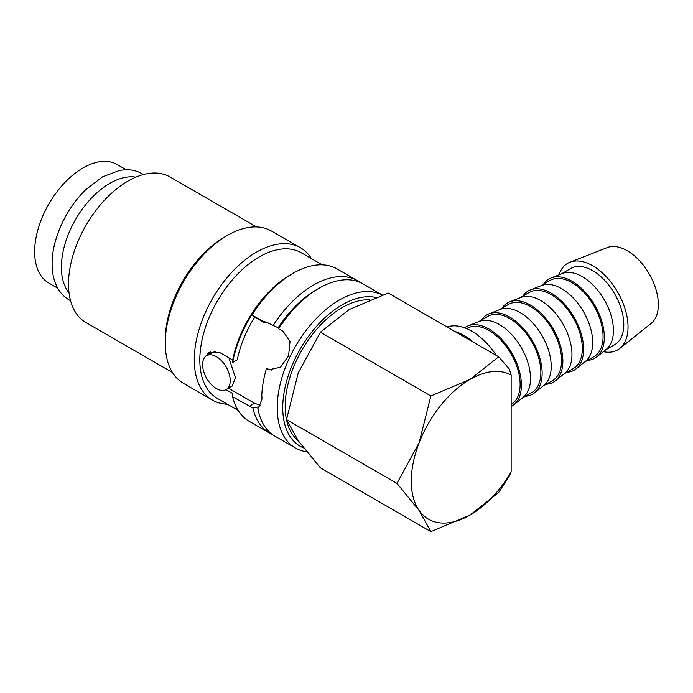 <?xml version="1.0" encoding="UTF-8"?>
<svg xmlns="http://www.w3.org/2000/svg" width="693" height="693" viewBox="0 0 693 693"><rect width="100%" height="100%" fill="white"/><g stroke="black" fill="none" stroke-linecap="round" stroke-linejoin="round"><path stroke-width="1.04" d="M382.233 295.019A87.959 50.788 120 0 0 314.865 320.019A87.959 50.788 120 0 0 277.217 407.744A87.959 50.788 120 0 0 295.435 448.007A87.959 50.788 120 0 0 306.635 451.793M375.597 297.384A84.052 48.527 120 0 0 314.379 328.829A84.052 48.527 120 0 0 282.744 407.744A84.052 48.527 120 0 0 303.534 447.877M258.255 406.904L252.902 408.03A87.959 50.788 120 0 0 269.525 433.047A87.959 50.788 120 0 0 272.375 434.494M252.902 408.03L232.631 396.777A87.959 50.788 120 0 0 249.133 421.275L269.525 433.047M232.631 396.777L232.718 393.537L225.996 389.657M322.176 264.821L301.273 252.763A84.052 48.527 120 0 0 236.504 275.277A84.052 48.527 120 0 0 199.818 359.866A84.052 48.527 120 0 0 217.23 398.336L238.123 410.403M311.478 258.645A87.959 50.788 120 0 0 300.467 247.773A87.959 50.788 120 0 0 232.683 271.344A87.959 50.788 120 0 0 194.291 359.866A87.959 50.788 120 0 0 212.508 400.13A87.959 50.788 120 0 0 227.425 404.227M300.467 247.773L271.439 231.02A87.959 50.788 120 0 0 227.46 235.377L224.697 236.971A84.052 48.527 120 0 0 165.263 339.916L165.263 343.104A87.959 50.788 120 0 0 183.48 383.368L212.508 400.13M256.523 226.923L169.967 176.949A84.052 48.527 120 0 0 105.197 199.471A84.052 48.527 120 0 0 68.512 284.052A84.052 48.527 120 0 0 85.923 322.531L172.47 372.505M204.989 357.042L209.104 352.347L220.279 352.841L232.718 360.022L232.657 362.448L237.283 359.78A80.631 46.552 -60 0 1 254.721 317.082L264.518 322.747L263.418 321.578L265.895 322.002L278.17 327.789L278.629 328.777L283.125 331.375L290.012 341.554L288.565 355.847L280.466 367.212L269.334 369.698L266.467 368.563A87.959 50.788 120 0 0 261.789 395.426L262.015 398.96L258.619 407.865L257.831 408.229A87.959 50.788 120 0 0 275.052 436.235L295.435 448.007M257.831 408.229L258.255 406.895M226.178 389.561A19.543 11.287 -120 0 0 229.175 373.899A19.543 11.287 -120 0 0 216.407 356.67A19.543 11.287 -120 0 0 206.627 355.7A19.543 11.287 -120 0 0 203.638 371.37A19.543 11.287 -120 0 0 216.407 388.591A19.543 11.287 -120 0 0 226.178 389.561L232.207 386.079L235.412 377.616L228.863 357.796M559 274.844A49.983 28.855 60 0 1 569.975 262.223A49.983 28.855 60 0 1 607.631 278.231A49.983 28.855 60 0 1 628.04 327.001A49.983 28.855 60 0 1 619.759 348.466A49.983 28.855 60 0 1 603.343 351.654M569.975 262.223L607.25 247.6A43.98 25.39 60 0 1 640.393 261.685A43.98 25.39 60 0 1 658.35 304.599A43.98 25.39 60 0 1 651.065 323.492L619.759 348.466M543.615 284.147A45.781 26.429 60 0 1 551.152 277.919L562.335 273.536A43.98 25.39 60 0 1 595.469 287.621A43.98 25.39 60 0 1 613.426 330.535A43.98 25.39 60 0 1 606.15 349.428L596.76 356.921A45.781 26.429 60 0 1 587.603 360.325M561.295 273.943L570.711 268.512A43.98 25.39 60 0 1 604.599 280.293A43.98 25.39 60 0 1 623.795 324.549A43.98 25.39 60 0 1 614.691 344.69L605.275 350.121M551.152 277.919A45.781 26.429 60 0 1 585.637 292.585A45.781 26.429 60 0 1 604.339 337.257A45.781 26.429 60 0 1 596.76 356.921M522.886 296.119A45.781 26.429 60 0 1 530.414 289.891L541.597 285.507A43.98 25.39 60 0 1 574.74 299.593A43.98 25.39 60 0 1 592.697 342.507A43.98 25.39 60 0 1 585.412 361.391L576.022 368.884A45.781 26.429 60 0 1 566.865 372.297M540.566 285.914L549.973 280.483A43.98 25.39 60 0 1 583.87 292.264A43.98 25.39 60 0 1 603.066 336.521A43.98 25.39 60 0 1 593.953 356.652L584.545 362.084M530.414 289.891A45.781 26.429 60 0 1 564.908 304.556A45.781 26.429 60 0 1 583.601 349.229A45.781 26.429 60 0 1 576.022 368.884M502.156 308.09A45.781 26.429 60 0 1 509.684 301.862L520.867 297.479A43.98 25.39 60 0 1 554.002 311.555A43.98 25.39 60 0 1 571.968 354.478A43.98 25.39 60 0 1 564.682 373.362L555.292 380.855A45.781 26.429 60 0 1 546.136 384.26M519.837 297.877L529.244 292.446A43.98 25.39 60 0 1 563.132 304.236A43.98 25.39 60 0 1 582.328 348.492A43.98 25.39 60 0 1 573.224 368.624L563.816 374.055M509.684 301.862A45.781 26.429 60 0 1 544.178 316.519A45.781 26.429 60 0 1 562.872 361.2A45.781 26.429 60 0 1 555.292 380.855M481.418 320.062A45.781 26.429 60 0 1 488.955 313.834L500.138 309.442A43.98 25.39 60 0 1 533.272 323.527A43.98 25.39 60 0 1 551.23 366.45A43.98 25.39 60 0 1 543.953 385.334L534.563 392.827A45.781 26.429 60 0 1 525.398 396.231M499.099 309.849L508.506 304.418A43.98 25.39 60 0 1 542.402 316.199A43.98 25.39 60 0 1 561.599 360.464A43.98 25.39 60 0 1 552.494 380.596L543.078 386.027M488.955 313.834A45.781 26.429 60 0 1 523.44 328.491A45.781 26.429 60 0 1 542.143 373.163A45.781 26.429 60 0 1 534.563 392.827M464.613 327.806A45.781 26.429 60 0 1 468.217 325.805L479.4 321.413A43.98 25.39 60 0 1 512.543 335.499A43.98 25.39 60 0 1 530.5 378.413A43.98 25.39 60 0 1 523.215 397.306L513.825 404.799A45.781 26.429 60 0 1 511.148 406.514M478.369 321.821L487.777 316.389A43.98 25.39 60 0 1 521.673 328.17A43.98 25.39 60 0 1 540.869 372.427A43.98 25.39 60 0 1 531.756 392.567L522.349 397.999M468.217 325.805A45.781 26.429 60 0 1 502.711 340.462A45.781 26.429 60 0 1 521.405 385.135A45.781 26.429 60 0 1 513.825 404.799M466.623 328.603L467.047 328.361A43.98 25.39 60 0 1 500.935 340.142A43.98 25.39 60 0 1 520.131 384.398A43.98 25.39 60 0 1 511.148 404.461M511.148 375.06A83.073 47.964 120 0 0 470.027 379.409L430.873 395.963L419.161 442.697L396.959 483.376L419.161 510.524A83.073 47.964 120 0 0 470.027 515.072A83.073 47.964 120 0 0 511.148 471.942L511.148 375.06L509.329 369.031L498.7 356.8L470.027 379.409A83.073 47.964 120 0 0 419.161 442.697A83.073 47.964 120 0 0 411.287 481.159A83.073 47.964 120 0 0 419.161 510.524L430.873 531.626L470.027 515.072L498.7 492.463L509.329 475.874L511.148 471.942M430.873 531.626L320.426 467.862L298.224 440.705L286.512 419.611L298.224 372.877L320.426 332.198L349.09 309.589L388.253 293.035L498.7 356.8M135.88 177.148A68.416 39.501 120 0 0 86.564 203.638A68.416 39.501 120 0 0 61.391 267.177A68.416 39.501 120 0 0 69.049 292.905M260.776 405.474L254.565 403.265L228.499 388.219M298.267 440.765A80.631 46.552 -60 0 1 285.169 406.349A80.631 46.552 -60 0 1 369.23 299.861M57.744 288.21L48.822 283.056A68.416 39.501 -60 0 1 34.65 251.732A68.416 39.501 -60 0 1 64.51 182.891A68.416 39.501 -60 0 1 117.23 164.562L126.152 169.707M215.54 351.16L206.627 355.7M271.517 370.053L266.467 368.563M264.518 322.747L267.983 322.73M207.666 355.102L210.386 351.732M320.426 332.198L430.873 395.963M286.512 419.611L396.959 483.376M447.106 327.018A55.414 31.991 60 0 1 496.405 355.483M473.466 342.238A55.414 31.991 -120 0 0 454.842 331.479M232.657 362.448A86.98 50.217 -60 0 1 251.75 314.908L254.721 317.082M251.75 314.908L263.418 321.578M382.276 295.01L363.011 283.887A87.959 50.788 120 0 0 319.031 288.245A87.959 50.788 120 0 0 278.629 328.777M319.031 288.245L316.268 289.839A84.052 48.527 120 0 0 278.17 327.789M227.46 235.377A87.959 50.788 120 0 0 165.263 343.104M360.161 282.441A87.959 50.788 120 0 0 357.484 280.691L337.093 268.927A87.959 50.788 120 0 0 293.113 273.285L290.35 274.878A84.052 48.527 120 0 0 232.718 360.022M293.113 273.285A87.959 50.788 120 0 0 251.983 314.977M357.484 280.691A87.959 50.788 120 0 0 273.103 325.589M254.565 403.265L249.22 406.349M143.356 174.567L141.918 173.674C137.231 171.006 132.051 169.681 126.369 169.707L119.941 170.287L102.547 176.836L85.984 189.484C66.052 208.489 51.862 239.423 52.105 263.929C52.096 273.371 54.002 281.523 57.848 288.392C60.663 293.321 64.397 297.15 69.057 299.87L70.547 300.675"/></g></svg>
